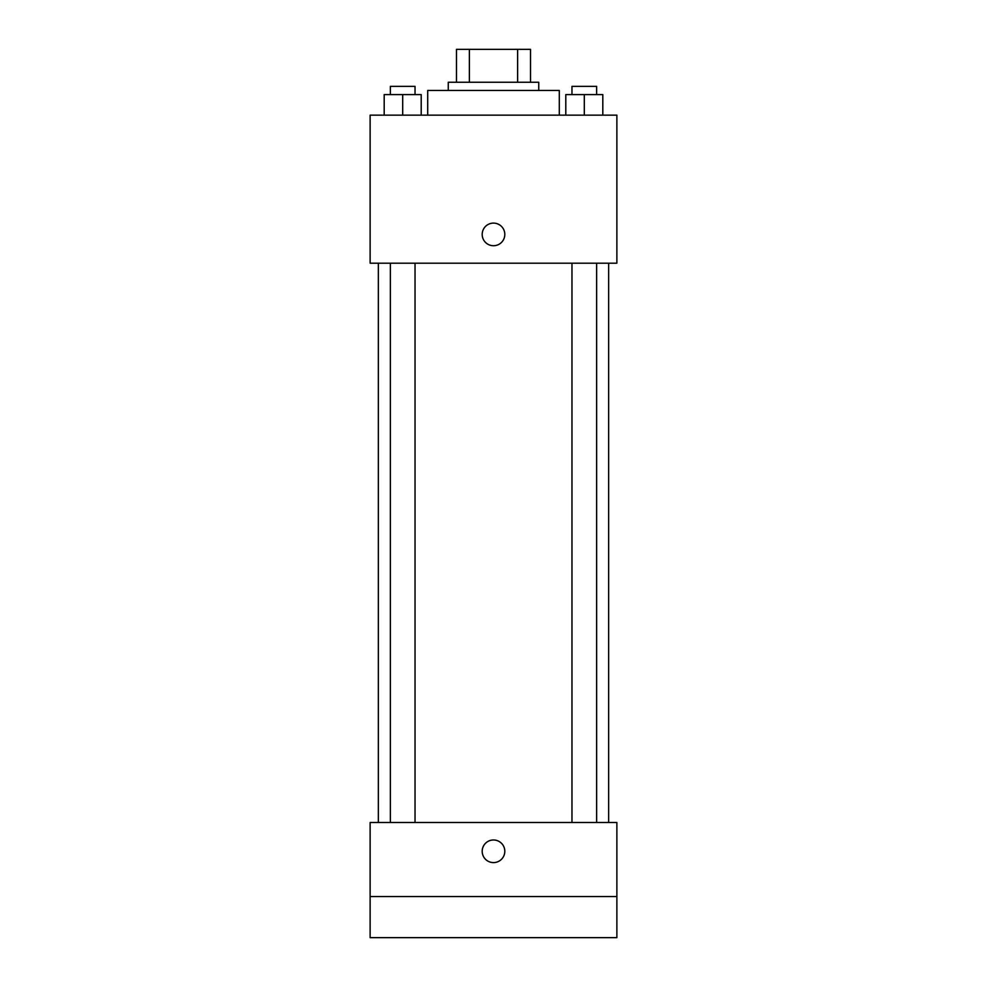 <?xml version="1.0" encoding="UTF-8"?>
<svg xmlns="http://www.w3.org/2000/svg" width="987" height="987" viewBox="0 0 987 987"><rect width="100%" height="100%" fill="white"/><g stroke="black" fill="none" stroke-linecap="round" stroke-linejoin="round"><path stroke-width="1.48" d="M469.368 82.254L469.368 49.35L456.487 49.35L456.487 82.254L456.487 49.35M469.368 49.35L530.512 49.35L530.512 82.254M517.632 82.254L517.632 49.35M448.258 90.471L448.258 82.254L538.742 82.254L538.742 90.471M559.296 115.146L559.296 90.471L427.704 90.471L427.704 115.146M370.125 115.146L616.875 115.146L616.875 263.196L370.125 263.196L370.125 115.146M493.5 245.726A11.313 11.313 0 0 1 483.704 228.762A11.313 11.313 0 0 1 503.296 228.762A11.313 11.313 0 0 1 493.5 245.726M370.125 822.504L616.875 822.504L616.875 937.65L370.125 937.65L370.125 822.504M493.5 862.601A11.313 11.313 0 0 1 483.704 845.637A11.313 11.313 0 0 1 503.296 845.637A11.313 11.313 0 0 1 493.5 862.601M370.125 896.529L616.875 896.529M565.798 115.146L565.798 94.592L602.81 94.592L602.81 115.146L602.81 94.592M584.304 115.146L584.304 94.592M596.641 94.592L596.641 86.362L571.966 86.362L571.966 94.592M384.19 115.146L384.19 94.592L421.202 94.592L421.202 115.146L421.202 94.592M402.696 115.146L402.696 94.592M415.033 94.592L415.033 86.362L390.358 86.362L390.358 94.592M608.646 822.504L608.646 263.196M378.354 822.504L378.354 263.196M571.966 263.196L571.966 822.504M596.641 263.196L596.641 822.504M415.033 822.504L415.033 263.196M390.358 822.504L390.358 263.196"/></g></svg>
